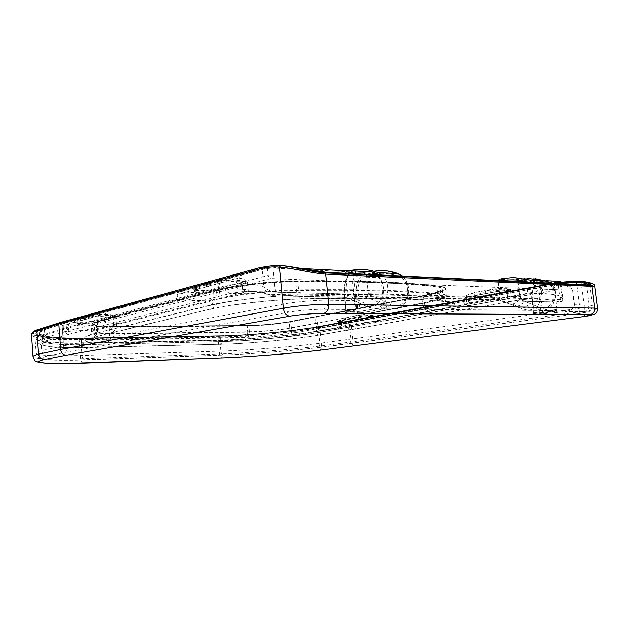 <?xml version="1.0" encoding="UTF-8"?>
<svg xmlns="http://www.w3.org/2000/svg" width="629" height="629" viewBox="0 0 629 629"><rect width="100%" height="100%" fill="white"/><g stroke="black" fill="none" stroke-linecap="round" stroke-linejoin="round"><path stroke-width="0.47" stroke-dasharray="3.15 2.36" d="M220.236 283.176C228.083 280.959 246.804 280.377 245.577 282.358L242.314 283.876L218.711 290.032C211.273 292.108 192.954 292.729 193.936 290.834L196.712 289.505L220.236 283.176M95.427 315.75L91.417 316.615L95.427 315.75C102.338 314.783 108.227 314.492 113.094 314.885L114.879 315.538L113.047 316.395L96.866 320.648C91.339 322.229 73.86 322.905 74.654 321.49L76.227 320.727L76.313 321.899L74.741 322.653C73.955 324.061 91.425 323.369 96.952 321.796L114.973 316.725C115.948 315.271 98.148 315.923 92.353 317.59L76.313 321.899M91.417 316.615L76.227 320.727M506.007 292.556L510.937 291.07C511.636 290.118 500.912 290.779 494.04 292.115L470.075 296.629L465.633 297.981C465.012 298.901 475.5 298.264 482.16 296.982L506.007 292.556L505.881 291.51L510.811 290.016C511.511 289.057 500.786 289.71 493.914 291.054L494.04 292.115M352.822 320.09L370.701 316.749L373.807 315.789L373.091 315.499C369.294 315.31 364.34 315.711 358.239 316.717L337.521 320.987C336.979 321.765 347.318 321.16 352.822 320.09L352.916 320.994C347.428 322.056 337.073 322.669 337.616 321.891L358.333 317.653C363.963 316.544 374.522 315.915 373.901 316.717L352.916 320.994M513.327 277.499L527.299 278.23L516.378 279.347L517.966 281.721C527.424 279.889 536.954 280.448 546.554 283.404C561.532 287.602 552.16 314.712 538.55 306.96L519.931 299.388L519.979 298.461L562.247 299.538L562.9 298.964L559.551 295.709C561.233 299.16 561.304 301.267 559.763 302.03L516.15 301.071L536.364 309.106L522.447 308.941C514.75 304.892 506.935 301.889 498.994 299.931L500.047 298.067L521.991 306.716C529.484 311.151 539.478 302.722 537.944 292.98C537.087 287.72 534.453 284.269 530.05 282.625L530.223 282.099M560.754 281.768L557.947 282.838L559.551 295.709C546.239 292.886 533.274 292.619 520.655 294.907C520.875 297.808 520.183 299.53 518.587 300.064L532.087 298.696C541.286 298.461 550.509 299.569 559.763 302.03L560.305 302.085C561.626 301.865 562.279 301.016 562.247 299.538M338.025 323.841L387.637 314.657L358.404 317.519L339.125 321.144L336.035 322.103L341.374 322.866L338.025 323.841L338.567 329.179L341.917 328.236L336.586 327.56L339.684 326.64L358.986 323.117L388.235 320.263L464.336 306.567L469.1 305.199L464.862 304.342L469.635 302.934L494.63 298.374C501.148 297.273 506.715 296.731 511.33 296.739C515.882 296.754 521.449 296.212 528.046 295.103L464.336 306.567L463.644 300.544L507.163 292.469L507.902 298.728M507.163 292.469L527.267 288.735C520.686 289.875 515.12 290.417 510.575 290.37C505.952 290.331 500.385 290.881 493.883 292.005L468.919 296.707L464.155 298.177L468.401 299.113L463.644 300.544M61.894 325.57L105.994 313.627L103.982 314.586C104.037 315.208 106.207 315.53 110.492 315.554C114.69 315.577 116.805 315.884 116.829 316.473L97.361 321.954C92.683 322.999 86.747 323.597 79.561 323.746C72.484 323.888 66.698 324.47 62.2 325.484L62.405 332.466L47.285 337.152C32.244 342.42 51.476 345.36 84.459 344.668L223.303 341.571C250.028 340.879 288.601 337.286 315.656 332.977L388.235 320.263L387.637 314.657M110.492 315.554L111.058 322.779C115.256 322.771 117.371 323.047 117.395 323.597L97.896 328.857C93.21 329.871 87.274 330.469 80.08 330.65C73.003 330.823 67.209 331.404 62.711 332.379L68.781 330.76L66.517 328.456L268.308 275.4L267.356 267.789L65.872 322.646L44.321 329.431C28.997 335.147 48.913 338.52 82.721 338.009L221.581 335.682C248.998 335.123 288.452 331.452 316.175 326.907L558.316 282.162L499.316 279.245L502.335 278.639L559.299 281.509M241.795 280.778L242.59 289.356C238.643 289.238 236.701 288.805 236.771 288.066C236.944 287.555 238.171 286.997 240.443 286.399L239.633 277.617C237.361 278.238 236.142 278.82 235.969 279.362C235.914 280.157 237.848 280.62 241.795 280.778C245.656 280.927 247.551 281.375 247.464 282.114C247.283 282.641 246.081 283.199 243.848 283.789L219.364 290.166C213.058 291.612 206.005 292.328 198.221 292.32C190.375 292.304 183.369 293.012 177.213 294.435L177.803 302.588L68.781 330.76L68.262 323.793M242.59 289.356C246.45 289.474 248.337 289.883 248.251 290.574L244.626 292.171L220.095 298.303C213.774 299.695 206.721 300.41 198.929 300.45C191.082 300.489 184.077 301.189 177.905 302.565L240.443 286.399L220.221 291.628L219.568 283.019L220.339 291.597M244.398 340.116L106.191 343.064C86.613 343.261 80.543 341.901 87.974 338.984L107.567 333.669L207.9 309.649C229.098 304.405 274.236 299.278 304.507 298.767C371.291 297.596 419.354 298.539 448.689 301.598C460.648 303.461 454.35 306.716 429.796 311.363L295.889 335.32C278.6 337.93 261.428 339.534 244.398 340.116C247.763 338.984 249.43 336.201 249.406 331.758L248.832 325.61L110.869 326.632C100.003 326.616 94.46 325.853 94.24 324.352L97.047 322.638L116.003 317.016L216.439 290.842C234.067 286.093 270.729 281.839 295.661 281.713C360.488 281.336 407.49 283.066 436.668 286.887C440.654 287.398 442.494 288.184 442.195 289.238C441.118 291.243 434.442 293.491 422.169 295.968L289.136 321.883C275.604 324.053 262.175 325.295 248.832 325.61L248.714 325.445C262.12 325.138 275.62 323.896 289.214 321.702L422.279 295.764C442.242 291.581 447.101 288.538 436.848 286.635C407.663 282.791 360.637 281.053 295.772 281.415C270.737 281.533 233.909 285.81 216.211 290.582L115.791 316.796L96.827 322.433C90.828 325.004 95.466 326.341 110.735 326.451L248.707 325.452C262.112 325.146 275.62 323.896 289.23 321.702L289.725 328.016L315.42 323.455L314.893 316.992L421.807 295.858L422.484 303.052L422.94 302.966C435.237 300.568 441.928 298.429 443.013 296.55C443.327 295.567 441.487 294.844 437.509 294.396L436.848 286.635M517.966 281.721L519.979 298.461M502.131 280.762L498.231 281.533L498.931 287.422L558.088 289.717L558.874 287.587L558.3 282.162L316.175 326.907M498.231 281.533L498.239 280.581M268.308 275.4C268.622 277.255 269.479 278.301 270.879 278.537L498.931 287.422L500.047 298.067M111.058 322.779C106.773 322.779 104.603 322.488 104.548 321.914L106.568 320.994L105.994 313.627M382.078 275.046C393.078 283.836 387.236 308.996 374.412 308.76L368.13 307.117L347.122 297.344L272.742 295.709C263.205 292.359 253.802 290.897 244.532 291.321L230.717 293.366L69.041 334.243C65.856 333.913 63.961 331.994 63.356 328.487L224.388 285.951C236.976 282.594 250.114 282.814 263.81 286.62L262.096 268.497L263.708 267.82L272.978 267.089L301.315 268.512M347.129 270.824L358.648 269.361L378.737 270.423L367.415 271.846L346.996 270.855M364.309 272.577L366.471 275.416L369.577 274.692L367.415 271.846L364.309 272.577L267.356 267.789M177.111 294.458L219.45 283.05M239.633 277.617L219.568 283.019M527.267 288.735L528.046 295.103L557.978 289.717M346.555 273.356L345.651 273.56L347.711 295.198L367.1 304.428C374.121 307.463 379.421 304.53 382.99 295.63C384.862 285.849 382.338 279.095 375.434 275.368C367.061 272.388 358.727 271.484 350.432 272.656M69.041 334.243L47.529 340.493C32.472 345.636 51.696 348.411 84.679 347.64L223.539 344.197C250.263 343.442 288.845 339.841 315.915 335.595L518.587 300.064L532.087 298.696L244.524 291.321C253.039 290.865 261.806 292.163 270.824 295.221L270.824 295.221C267.474 293.24 265.139 290.378 263.81 286.62C266.916 289.544 270.745 291.408 275.29 292.21L347.758 294.058M369.577 274.692C379.366 272.42 389.272 273.025 399.313 276.493C406.2 280.125 408.708 286.706 406.845 296.22C403.283 304.884 398 307.738 390.986 304.782C383.533 300.363 375.985 297.014 368.358 294.726L366.471 275.416M272.797 295.709L273.277 295.787C274.637 295.481 275.313 294.286 275.29 292.21M347.122 297.344L347.711 295.198M519.931 299.388L517.03 301.142L516.15 301.071M368.358 294.726L364.922 296.896L363.994 296.825C372.164 299.097 380.223 302.604 388.195 307.353L367.407 306.873L374.412 308.76L394.469 308.965C407.27 309.193 413.096 284.607 402.12 275.997M564.016 282.814L349.292 322.449L351.021 339.29C351.084 341.909 350.251 343.426 348.521 343.843L577.799 313.761C579.388 313.313 580.087 311.481 579.899 308.257L580.127 308.226C587.132 307.227 591.15 306.354 592.196 305.615L589.231 305.065L574.529 304.79L574.379 307.188L571.156 309.877L566.682 311.465L584.585 311.622C588.799 311.819 586.487 312.534 577.658 313.769L317.551 347.688C292.509 350.746 248.486 354.198 223.9 355.023L84.994 359.89C52.883 361.101 31.45 359.489 47.482 356.014L69.214 351.603L289.647 312.063C296.864 310.624 315.656 309.059 323.227 309.264L355.11 309.547L355.967 307.432L354.559 303.846L354.709 300.709L328.189 300.214C318.101 299.813 292.768 302.038 283.192 304.169L63.584 345.879L41.663 350.644C38.33 351.501 36.506 352.295 36.191 353.018L36.191 353.018C34.76 355.519 56.736 356.258 81.935 355.471L220.913 351.124C246.938 350.353 293.256 346.689 319.736 343.316L579.899 308.257L576.872 284.324M31.513 334.998C34.603 338.583 50.462 340.187 79.097 339.825L218.066 337.301C247.622 336.649 289.843 332.725 319.713 327.866L562.381 283.435L581.448 282.429C589.208 283.129 593.579 284.159 594.57 285.535L594.609 285.833M289.647 312.063C286.085 311.575 283.938 308.941 283.192 304.169L279.622 267.113L278.568 265.477L275.463 265.477L261.829 267.514L60.816 322.669L39.053 329.588C23.053 335.642 44.462 339.157 80.111 338.599L219.041 336.208C247.968 335.603 289.379 331.75 318.612 326.97L349.81 321.553L349.292 322.449L318.195 327.827C289.269 332.537 248.258 336.35 219.647 336.971L80.724 339.463C51.405 339.809 36.12 338.064 34.862 334.219C35.067 333.142 36.859 331.963 40.232 330.673L61.956 323.833L263.142 269.094L279.622 267.113C291.101 267.372 313.116 273.662 325.57 274.268L352.098 275.478L352.201 276.477L352.091 275.172L352.201 276.477M381.025 276.508L381.135 277.766L381.025 276.508L554.243 284.465L554.353 285.487L554.99 285.511L554.597 287.862L556.814 309.452L556.335 310.64L533.573 313.761L534.1 312.589L533.526 312.692L531.914 297.879C531.772 287.775 536.183 282.02 545.154 280.628L546.601 280.699M554.243 284.465L554.353 285.487M572.091 285.291L572.193 286.281M557.616 281.273L555.376 281.147C544.525 282.02 539.179 287.665 539.328 298.083L541.144 312.762L542.709 312.668L540.893 297.926C540.539 289.285 544.745 284.143 553.528 282.507C561.831 282.311 568.239 285.354 572.752 291.62L572.76 290.724L570.086 286.187L554.99 285.511L552.632 283.168M570.086 286.187L566.242 283.821M381.135 277.766L355.794 276.634C354.056 277.531 353.058 279.41 352.806 282.272L354.709 300.709M371.519 271.862L369.821 271.759C360.441 273.568 355.833 280.707 356.006 293.177L344.448 292.87C343.064 281.564 350.51 270.706 353.663 270.942L354.292 270.973M355.825 273.796L355.794 276.634M572.76 290.724L574.529 304.79M572.752 291.62L574.379 307.188M352.806 282.295L354.559 303.846M361.077 312.802L384.869 308.918L383.761 307.424L359.969 311.347L358.058 292.972L356.006 293.177L357.909 311.481L359.969 311.347L361.077 312.802L345.376 313.085L346.327 311.402L344.047 292.776L345.926 311.355L345.407 312.739C356.887 310.309 354.552 310.215 355.715 309.712L356.462 308.194L355.967 307.432M384.869 308.918L556.303 310.64M571.156 309.877L542.709 312.668L543.354 313.847L540.232 314.091L533.573 313.761L556.335 310.64M597.503 308.43L597.526 308.595C596.434 309.319 592.29 310.176 585.096 311.174L321.513 345.911C294.152 349.323 246.442 353.105 219.552 353.978L80.52 358.695C55.895 359.521 33.801 359.041 33.062 356.847M350.353 273.536C346.367 277.114 344.385 283.475 344.417 292.627L346.296 311.269C352.413 310.128 355.802 309.106 356.462 308.194L353.482 273.686L352.798 283.459M358.058 292.972C355.589 276.147 374.57 265.635 381.394 280.707L383.761 307.424M381.394 280.707L380.789 278.277L377.659 274.834M572.099 285.519L586.826 286.195C588.996 286.25 589.923 285.951 589.601 285.307L589.2 284.858M349.81 321.553L561.996 282.138M286.722 266.146L274.299 265.414M578.963 281.163L561.044 282.303L560.667 283.349M583.248 316.654C584.671 316.025 585.292 314.193 585.096 311.174L580.999 281.289L584.789 281.682M220.134 283.207L220.111 281.753C227.95 279.512 246.67 278.946 245.452 280.951L242.189 282.476L242.314 283.876M245.577 282.358L245.452 280.951C244.028 276.398 225.347 277.837 219.427 279.512L220.008 281.784L196.594 288.121L193.818 289.466C192.836 291.376 211.155 290.763 218.593 288.672L218.908 281.147C234.106 279.252 241.866 279.693 242.189 282.476L218.593 288.672L218.711 290.032M193.936 290.834L194.518 287.893C194.856 286.997 198.127 285.582 204.339 283.648C199.039 284.984 196.452 286.478 196.594 288.121L196.712 289.505M204.339 283.648L218.908 281.147L219.427 279.512L204.339 283.648M113.047 316.395L113.141 317.574M96.866 320.648L96.952 321.796M92.188 316.403L92.282 317.606M510.937 291.07L510.811 290.016C511.007 289.112 509.262 288.514 505.574 288.216L494.551 288.821L479.164 291.612C475.555 292.037 471.388 293.287 466.671 295.363L465.515 296.951L469.957 295.591C469.792 294.073 472.866 292.752 479.164 291.612L487.499 290.441L490.313 289.482C492.515 288.986 493.718 289.513 493.914 291.054L469.957 295.591L470.075 296.629M465.633 297.981L465.515 296.951C464.894 297.879 475.382 297.25 482.034 295.96L482.16 296.982M505.881 291.51L482.034 295.96C481.783 293.94 483.599 292.092 487.499 290.441C499.465 289.073 505.59 289.434 505.881 291.51M370.623 316.764L370.725 317.684M340.415 320.09L340.509 321.002M358.239 316.717L358.333 317.653M535.892 282.374C538.99 284.882 540.846 288.302 541.451 292.634C541.593 302.848 537.276 308.745 528.494 310.317L522.07 308.831L528.494 310.317L542.379 310.459C554.629 310.647 560.195 290.252 549.73 283.034M559.739 302.03L560.258 302.085C561.579 301.873 562.224 301.016 562.2 299.538L559.975 281.643M448.304 298.256C460.279 300.23 453.996 303.571 429.458 308.289L295.63 332.631C278.34 335.273 261.184 336.869 244.146 337.419L105.955 340.006C86.377 340.14 80.3 338.709 87.722 335.729L107.3 330.288L207.554 305.78C228.736 300.426 273.859 295.276 304.122 294.852C370.898 293.861 418.961 295.001 448.304 298.256L446.59 298.374C417.617 295.135 369.868 294.01 303.359 295.001C300.473 294.584 298.885 292.862 298.586 289.827C272.066 290.111 232.879 294.616 214.167 299.451L113.7 324.611L94.539 330.068L91.52 331.805C91.763 333.331 97.809 334.062 109.65 333.999L247.692 332.112C262.144 331.703 276.705 330.351 291.376 328.055L424.897 302.997C438.004 300.458 445.143 298.177 446.315 296.173C446.645 295.127 444.719 294.364 440.544 293.885C411.327 290.441 364.002 289.088 298.586 289.827L297.729 281.045C271.209 281.163 232.07 285.715 213.388 290.771L113.094 317.016L93.973 322.724L90.969 324.564C91.221 326.207 97.267 327.033 109.1 327.041L247.126 325.971C261.578 325.633 276.131 324.289 290.787 321.93L424.127 296.015C437.21 293.381 444.333 290.991 445.489 288.853C445.812 287.736 443.885 286.91 439.702 286.368L439.474 286.179C450.183 288.2 445.017 291.408 423.97 295.811L290.661 321.749C276.076 324.092 261.601 325.437 247.221 325.767L109.202 326.805C92.793 326.695 87.785 325.264 94.161 322.504L113.275 316.796L213.569 290.519C232.18 285.48 271.154 280.951 297.564 280.833C362.925 280.495 410.226 282.279 439.474 286.179M339.212 321.128L339.77 326.624M469.03 296.691L469.745 302.919M113.275 316.796L113.7 324.611C113.928 327.064 112.3 328.896 108.801 330.131L209.127 305.639C212.783 304.31 214.458 302.25 214.167 299.451L213.53 290.519C232.164 285.48 271.154 280.943 297.58 280.833C362.949 280.495 410.257 282.279 439.514 286.179C443.689 286.659 445.678 287.555 445.489 288.853L446.315 296.173C446.456 297.603 447.691 298.618 450.018 299.2L446.59 298.374C442.777 297.769 440.764 296.275 440.544 293.885L439.702 286.368C410.454 282.476 363.13 280.699 297.729 281.045L297.564 280.833M346.469 330.516L518.32 300.08L230.717 293.366C227.242 292.839 225.135 290.37 224.388 285.951M390.986 304.782L388.195 307.353L394.469 308.965C405.493 306.59 406.42 300.89 408.449 294.042C409.314 286.572 407.325 280.558 402.489 276.013M270.879 278.537L240.443 286.399M559.181 282.358L317.496 326.938C288.955 331.617 248.439 335.383 220.205 335.972L81.306 338.331C46.499 338.866 25.781 335.414 41.475 329.517L63.136 322.661L263.708 267.82M520.655 294.907L349.056 326.019L348.615 321.733L557.947 282.838M262.096 268.497L62.947 322.897L41.27 329.745C37.913 331.035 36.128 332.214 35.924 333.284C37.158 337.113 52.254 338.866 81.212 338.551L220.111 336.169C248.408 335.572 289.01 331.798 317.614 327.119L348.474 321.553M315.915 335.595L346.744 330.492C348.395 330.028 349.166 328.535 349.056 326.019L318.03 331.286C289.403 335.87 248.785 339.652 220.488 340.352L81.566 343.285C52.608 343.725 37.512 342.129 36.293 338.496C36.506 337.482 38.29 336.35 41.648 335.108L63.356 328.487L63.097 322.661L263.52 267.868M558.222 282.374L346.878 321.561M558.874 287.587L347.232 326.026L346.791 321.733L316.088 327.08C288.428 331.609 249.053 335.273 221.707 335.839L82.847 338.182C54.967 338.473 40.453 336.782 39.305 333.095C39.509 332.049 41.255 330.901 44.557 329.643L66.1 322.874L267.616 268.103M345.643 322.457L346.304 327.819L347.232 326.026L316.505 331.255C288.821 335.697 249.43 339.361 222.084 340.03L83.209 342.923C55.321 343.34 40.814 341.799 39.674 338.3C39.879 337.309 41.64 336.208 44.942 334.998L66.517 328.456L65.872 322.646M507.045 292.493L507.792 298.751L528.046 295.103M63.136 322.661L41.412 329.525L41.648 335.108C42.229 338.488 44.187 340.281 47.529 340.493M223.539 344.197L223.326 344.228C250.216 343.465 288.876 339.857 316.12 335.579C317.511 335.186 318.156 333.755 318.03 331.286L317.496 326.938M84.679 347.64L84.451 347.672C82.879 347.522 81.912 346.06 81.566 343.285L81.306 338.331M41.475 329.517L41.412 329.525C38.031 330.775 36.207 332.026 35.924 333.284L36.293 338.496C38.636 345.698 40.901 343.977 42.017 345.109L50.627 346.823L68.482 347.751L223.326 344.228C221.785 344.102 220.842 342.813 220.488 340.352L220.205 335.972M448.689 301.598L446.511 301.747C441.267 301.173 438.264 298.72 437.509 294.396C408.355 291.007 361.361 289.702 296.518 290.464C271.579 290.74 234.876 294.954 217.217 299.498L216.211 290.582M304.507 298.767L303.548 298.948C299.648 298.696 297.305 295.866 296.518 290.464L295.772 281.415M421.807 295.858L422.263 295.764C434.631 293.177 441.275 290.999 442.195 289.238L443.013 296.55C444.404 300.45 446.559 302.407 449.476 302.431L446.511 301.747C417.648 298.72 369.994 297.784 303.548 298.948C274.299 299.404 229.648 304.507 209.889 309.46C214.945 307.935 217.39 304.617 217.217 299.498L116.601 324.595L115.791 316.796M207.9 309.649L109.462 333.464C114.305 332.033 116.687 329.077 116.601 324.595L97.613 329.966L96.827 322.433M107.567 333.669L90.702 338.575C95.419 336.877 97.723 334.007 97.613 329.966L94.798 331.585C95.003 332.985 100.546 333.661 111.419 333.606L110.743 326.451C102.142 326.443 96.787 325.948 94.672 324.957L94.24 324.352L94.798 331.585C95.113 336.46 91.229 338.19 90.12 338.811L87.974 338.984M106.191 343.064C109.674 341.791 111.412 338.638 111.419 333.606L249.406 331.758C262.741 331.389 276.186 330.139 289.725 328.016C290.512 332.379 292.571 334.817 295.889 335.32M322.638 330.791C318.699 330.359 316.301 327.913 315.42 323.455L422.484 303.052C423.459 308.021 425.896 310.789 429.796 311.363M315.656 332.977L316.505 331.255L316.167 326.907C288.452 331.452 248.998 335.123 221.589 335.682L221.581 335.682M47.285 337.152L44.942 334.998L44.321 329.431M84.459 344.668L83.209 342.923L82.721 338.009M222.084 340.03L221.589 335.682L82.737 338.009C54.715 338.205 40.24 336.57 39.305 333.095L39.674 338.3C42.638 344.401 46.003 342.341 53.905 344.016C61.768 344.684 71.918 344.904 84.365 344.676L223.216 341.578L222.084 340.03M213.569 290.519L113.236 316.796L94.106 322.512C91.582 323.605 90.537 324.289 90.969 324.564L91.52 331.805C91.74 333.221 90.898 334.542 89.004 335.752L89.868 335.391C93.226 334.007 94.782 332.23 94.539 330.068L94.161 322.504M105.955 340.006C108.534 338.827 109.768 336.822 109.65 333.999L109.202 326.805M244.146 337.419C246.647 336.366 247.826 334.597 247.692 332.112L247.221 325.767M295.63 332.631C293.13 332.049 291.707 330.524 291.376 328.055L290.661 321.749M322.363 328.031C319.398 327.505 317.739 325.979 317.378 323.448L316.599 316.992M429.458 308.289C426.517 307.636 424.834 305.906 424.418 303.092L423.49 295.905M207.554 305.78L209.127 305.639C234.751 299.546 274.244 295.606 303.359 295.001L304.122 294.852M87.722 335.729L107.3 330.288M223.303 341.571L223.216 341.578C250.012 340.887 288.617 337.286 315.742 332.969L558.088 289.717M243.848 283.789L244.626 292.171M219.364 290.166L220.095 298.303M198.221 292.32L198.929 300.45M114.808 317.409L115.366 324.485M97.361 321.954L97.896 328.857M79.561 323.746L80.08 330.65M466.293 298.649L466.993 304.774M510.575 290.37L511.33 296.739M493.883 292.005L494.63 298.374M338.748 322.496L339.298 327.906M358.404 317.519L358.986 323.117M373.021 316.088L373.61 321.694M248.707 325.452L110.743 326.451M272.978 267.089L275.384 292.21C275.408 294.286 274.731 295.473 273.348 295.787L347.153 297.407L367.407 306.873L367.1 304.428M498.994 299.931L363.994 296.825M538.55 306.96L536.364 309.106L542.379 310.459C547.238 310.176 552.364 305.757 552.781 304.593L555.682 296.385C555.894 290.81 553.976 286.368 549.919 283.042M368.39 293.704L500.086 297.195M530.05 282.625L527.928 281.996M546.554 283.404L546.231 281.132M521.991 306.716L522.07 308.831L499.104 299.978M375.434 275.368L376.252 273.631M398.322 273.646L399.313 276.493M562.381 283.435L561.681 282.327L350.416 321.553L351.108 322.441L353.113 341.932C353.183 344.472 352.389 345.981 350.73 346.477M60.816 322.669L61.956 323.833L63.584 345.879C64.127 349.433 66.006 351.336 69.214 351.603M350.416 321.553L319.123 326.986C289.568 331.813 247.755 335.705 218.515 336.318L79.569 338.724C43.543 339.29 21.818 335.744 37.952 329.627L59.755 322.677L260.673 267.459L261.829 267.514L263.142 269.094M540.232 314.091L541.144 312.762L533.714 312.707L532.802 314.052M540.893 297.926L531.725 297.839L532.291 297.682L534.1 312.589L556.814 309.452M356.957 313.14L357.909 311.481L346.327 311.402L345.376 313.085M588.013 284.858L586.826 286.195L589.231 305.065C589.334 308.642 587.785 310.828 584.585 311.622M554.259 284.709L572.083 285.519M323.227 309.264C326.655 308.155 328.307 305.144 328.189 300.214L325.57 274.268L326.475 272.451M352.13 275.478L381.032 276.799M543.354 313.847L566.682 311.465M355.11 309.547C355.196 310.459 351.925 311.528 345.305 312.747M319.123 326.986L319.713 327.866L321.513 345.911C321.6 348.309 320.971 349.755 319.634 350.251M218.515 336.318L218.066 337.301L219.552 353.978C219.875 356.321 220.755 357.626 222.21 357.893M79.569 338.724L79.097 339.825L80.52 358.695C80.834 361.329 81.731 362.807 83.217 363.13M318.612 326.97L318.195 327.827L319.736 343.316C319.807 345.864 319.115 347.318 317.661 347.68L317.551 347.688M219.041 336.208L219.647 336.971L220.913 351.124C221.274 353.616 222.234 354.921 223.79 355.031L223.9 355.023M80.111 338.599L80.724 339.463L81.935 355.471C82.289 358.286 83.264 359.764 84.868 359.906L84.994 359.89M39.053 329.588L40.232 330.673L41.663 350.644C42.214 354.033 44.148 355.817 47.482 356.014M554.597 287.862C548.142 275.636 529.948 283.993 532.291 297.682M344.417 292.627L344.047 292.776C342.852 287.83 346.257 276.375 349.622 273.497M37.952 329.627L37.559 329.706M561.98 282.13L318.573 326.97C289.371 331.75 247.975 335.603 219.089 336.208L80.158 338.591C54.188 339.18 34.273 336.751 34.689 334.196L36.191 353.018C38.338 359.128 38.825 356.989 39.808 358.168L44.329 359.426L67.358 360.275L223.79 355.031C250.932 354.025 290.055 350.958 317.661 347.68L348.364 343.859M589.798 284.898L592.196 305.615C591.291 310.066 589.829 312.173 587.793 311.921L577.658 313.769M114.879 315.538L114.973 316.725M74.654 321.49L74.741 322.653M113.094 314.885C106.293 314.162 100.137 314.115 94.625 314.759C93.171 314.712 84.428 317.857 82.603 318.699L77.052 320.507M337.521 320.987L337.616 321.891M373.807 315.789L373.901 316.717M373.091 315.499L366.864 315.153C365.119 315.168 362.225 314.665 353.954 315.844C350.793 316.277 339.794 320.491 339.432 320.295M517.03 301.142L560.305 302.085C562.192 301.881 563.057 300.843 562.9 298.964L560.761 281.816M235.969 279.362L236.771 288.066M247.464 282.114L248.251 290.574M103.982 314.586L104.548 321.914M116.829 316.473L117.395 323.597M468.401 299.113L469.1 305.199M464.155 298.177L464.862 304.342M341.374 322.866L341.917 328.236M336.035 322.103L336.586 327.56M289.214 321.702L314.893 316.992M499.143 299.97L364.922 296.896M527.299 278.23L535.538 278.733M387.275 270.95L378.737 270.423M352.806 282.272L353.522 273.686M380.789 278.277L377.864 274.842M544.698 280.644C535.829 282.311 531.505 288.043 531.725 297.839L533.526 312.692L532.747 313.918L533.604 313.761M566.352 283.821L570.527 286.415M574.867 281.077L581.015 281.289"/><path stroke-width="0.94" d="M559.299 281.509L560.761 281.816M498.239 280.581L499.316 279.245M301.315 268.512L347.129 270.824M345.628 273.308L346.996 270.855L358.648 269.361C365.127 269.236 371.597 270.321 378.053 272.609L382.078 275.046M589.2 284.858C587.525 283.53 583.405 282.633 576.832 282.177L564.016 282.814M584.789 281.682C591.291 282.838 594.554 284.119 594.57 285.535C594.885 286.116 593.973 286.376 591.826 286.313L325.665 274.118C313.313 273.536 291.188 267.789 279.653 267.144L279.402 267.128C272.64 266.578 266.059 267.176 259.643 268.937L58.78 323.856L60.659 349.48L283.6 308.202C293.358 306.134 318.604 303.933 328.708 304.279L594.609 308.084L597.526 308.595C596.614 314.303 596.009 312.747 594.366 314.358L583.248 316.654M566.242 283.821L555.376 281.147L546.601 280.699M349.622 273.497C351.737 271.445 353.081 270.588 353.663 270.942C354.968 270.871 355.692 271.822 355.825 273.796M33.062 356.847L33.03 356.486C33.345 355.778 35.2 355 38.589 354.151L60.659 349.48C61.21 353.042 63.097 354.953 66.32 355.204L44.439 359.521C27.92 363.004 50.359 364.458 83.563 363.122L222.532 357.877C247.983 356.957 293.413 353.388 319.343 350.29L582.879 316.702C591.755 315.499 594.114 314.807 589.947 314.642L323.707 313.368C316.08 313.203 297.14 314.775 289.859 316.183L66.32 355.204M353.522 273.686L353.467 273.552C353.089 272.192 352.051 272.192 350.353 273.536M561.996 282.138L577.225 281.084C590.254 282.594 593.925 283.868 588.233 284.906L327.08 272.483C313.926 271.799 290.574 265.54 278.513 265.477M259.643 268.937L260.445 267.474L274.299 265.414L280.683 265.595C291.652 266.303 312.912 272.271 324.926 272.884L591.15 285.409C596.245 284.473 592.856 283.097 580.992 281.289L578.963 281.163M289.859 316.183C286.274 315.711 284.111 313.061 283.357 308.249L279.402 267.128L280.683 265.595M530.223 282.099L532.032 280.33L535.892 282.374M549.73 283.034L545.893 281.021L532.032 280.33L513.327 277.499L502.178 278.647L513.327 277.499M546.231 281.132L527.299 278.23M402.12 275.997L398.11 273.615L378.053 272.609L376.252 273.631M350.432 272.656L346.555 273.356M402.489 276.013L398.11 273.615C391.67 271.366 385.207 270.305 378.737 270.423M527.928 281.996C519.255 279.622 510.654 279.213 502.131 280.762M501.234 280.723L502.178 278.647M576.872 284.324L576.596 282.162L577.225 281.084M324.926 272.884L325.665 274.118L328.708 304.279C328.825 309.24 327.159 312.275 323.707 313.368M544.698 280.644L552.632 283.168M377.659 274.834C375.285 272.742 372.675 271.72 369.821 271.759L354.292 270.973M59.755 322.677L58.78 323.856L36.93 330.775L38.589 354.151C39.14 357.539 41.089 359.332 44.439 359.521M260.367 267.498L59.543 322.701L37.638 329.682L36.93 330.775C33.502 332.096 31.686 333.307 31.474 334.408L31.513 334.998M589.947 314.642C593.163 313.847 594.72 311.669 594.609 308.084L591.826 286.313L591.15 285.409M326.475 272.451L327.08 272.483M588.233 284.906L326.836 272.412M582.879 316.702L319.446 350.282C290.881 353.608 250.515 356.777 222.43 357.893L63.765 363.601L47.678 363.381L38.157 362.202C35.452 360.472 35.538 362.917 33.03 356.486L31.474 334.408C32.315 332.191 34.343 330.626 37.559 329.706M535.538 278.733L545.996 281.037M546.121 281.069L549.919 283.042M499.159 279.252L502.123 278.663M398.322 273.646L387.275 270.95M594.609 285.833L597.503 308.43M377.864 274.842L371.519 271.862M557.616 281.273C561.225 281.8 564.134 282.649 566.352 283.821M574.859 281.077L561.98 282.13M286.722 266.146L326.71 272.404M589.798 284.898L588.013 284.858M260.445 267.474L274.307 265.414"/></g></svg>
